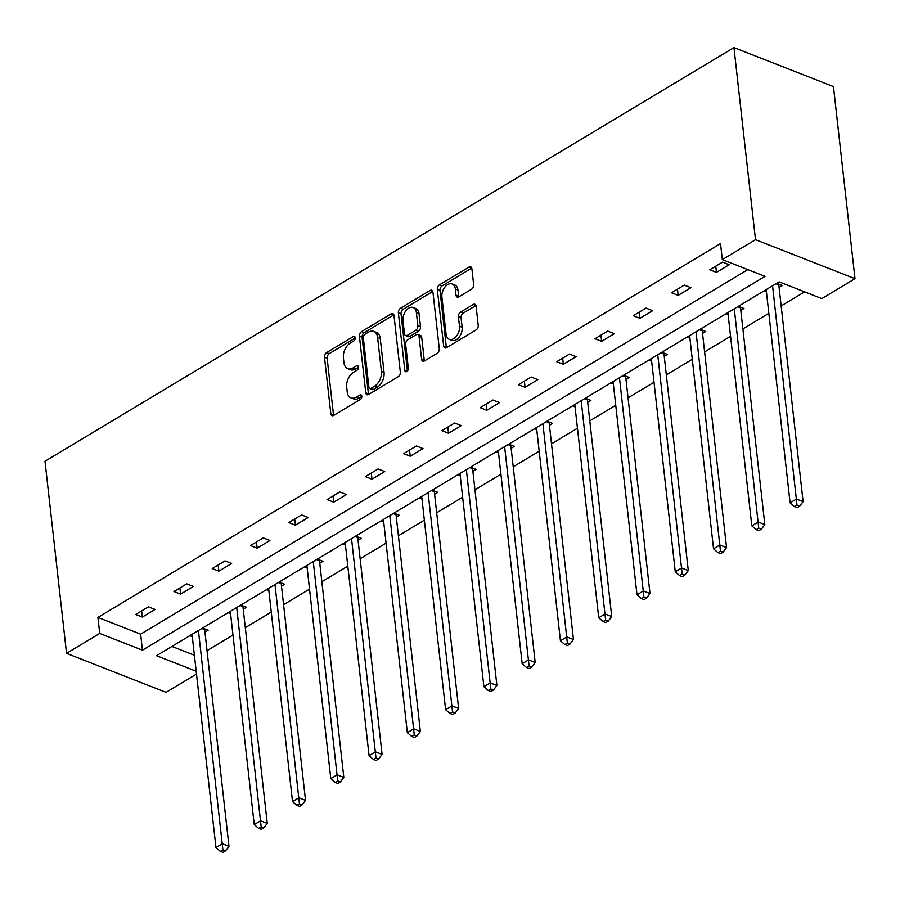 <?xml version="1.0" encoding="UTF-8"?>
<svg xmlns="http://www.w3.org/2000/svg" width="900" height="900" viewBox="0 0 900 900"><rect width="100%" height="100%" fill="white"/><g stroke="black" fill="none" stroke-linecap="round" stroke-linejoin="round"><path stroke-width="1.35" d="M355.252 337.748A2.542 1.62 -68.6 0 0 354.42 336.431A2.542 1.62 -68.6 0 0 353.25 336.6L326.632 352.575A3.634 2.317 -68.6 0 0 324.484 357.221L330.829 413.798A3.634 2.317 -68.6 0 0 332.01 415.676A3.634 2.317 -68.6 0 0 333.686 415.429L360.304 399.454A2.542 1.62 -68.6 0 0 361.8 396.202A2.542 1.62 -68.6 0 0 360.979 394.886A2.542 1.62 -68.6 0 0 359.809 395.055L356.366 397.125A11.621 7.402 -68.6 0 1 350.989 397.879A11.621 7.402 -68.6 0 1 347.22 391.882L346.691 387.169A11.621 7.402 -68.6 0 1 353.576 372.296L357.019 370.226A2.542 1.62 -68.6 0 0 358.526 366.975A2.542 1.62 -68.6 0 0 357.705 365.659A2.542 1.62 -68.6 0 0 356.524 365.827L353.081 367.897A11.621 7.402 -68.6 0 1 347.715 368.651A11.621 7.402 -68.6 0 1 343.935 362.655L343.406 357.941A11.621 7.402 -68.6 0 1 350.303 343.069L353.745 340.999A2.542 1.62 -68.6 0 0 355.252 337.748M471.51 289.238A3.634 2.317 -68.6 0 0 473.659 284.591L471.881 268.729A3.634 2.317 -68.6 0 0 470.7 266.85A3.634 2.317 -68.6 0 0 469.024 267.086L439.47 284.827A3.634 2.317 -68.6 0 0 437.321 289.474L443.666 346.05A3.634 2.317 -68.6 0 0 444.848 347.918A3.634 2.317 -68.6 0 0 446.524 347.681L476.077 329.94A3.634 2.317 -68.6 0 0 478.226 325.294L476.077 306.124A3.634 2.317 -68.6 0 0 474.896 304.245A3.634 2.317 -68.6 0 0 473.22 304.481L460.575 312.075A3.634 2.317 -68.6 0 0 458.415 316.721L459.484 326.228A9.709 6.188 -68.6 0 1 456.491 336.15A9.709 6.188 -68.6 0 1 449.246 339.3A9.709 6.188 -68.6 0 1 446.085 334.282L441.911 297.034A9.709 6.188 -68.6 0 1 444.904 287.123A9.709 6.188 -68.6 0 1 452.149 283.972A9.709 6.188 -68.6 0 1 455.31 288.99L456.007 295.2A3.634 2.317 -68.6 0 0 457.189 297.079A3.634 2.317 -68.6 0 0 458.865 296.831L471.51 289.238M722.329 259.605L755.505 239.692L733.95 47.587L45 461.25L66.544 653.355L99.72 633.431L142.436 650.183L765.045 276.345L722.329 259.605L720.529 243.596L97.92 617.423L99.72 633.431M393.986 315.495A3.634 2.317 -68.6 0 0 392.805 313.616A3.634 2.317 -68.6 0 0 391.129 313.853L361.575 331.605A3.634 2.317 -68.6 0 0 359.426 336.251L365.771 392.816A3.634 2.317 -68.6 0 0 366.952 394.695A3.634 2.317 -68.6 0 0 368.629 394.459L398.183 376.706A3.634 2.317 -68.6 0 0 400.331 372.06L393.986 315.495M400.522 308.216L430.076 290.475A3.634 2.317 -68.6 0 1 431.752 290.228A3.634 2.317 -68.6 0 1 432.934 292.106L439.279 348.683A3.634 2.317 -68.6 0 1 437.13 353.329L424.485 360.923A3.634 2.317 -68.6 0 1 422.798 361.159A3.634 2.317 -68.6 0 1 421.627 359.28L419.051 336.341A3.634 2.317 -68.6 0 0 417.87 334.463A3.634 2.317 -68.6 0 0 416.194 334.699L407.801 339.739A3.634 2.317 -68.6 0 0 405.652 344.385L408.33 368.269A2.542 1.62 -68.6 0 1 407.543 370.868A2.542 1.62 -68.6 0 1 405.652 371.689A2.542 1.62 -68.6 0 1 404.82 370.373L398.374 312.863A3.634 2.317 -68.6 0 1 400.522 308.216L403.178 309.251L432.731 291.51L430.076 290.475M196.189 671.242L156.499 655.695L779.107 281.858L821.824 298.609L855 278.685L833.456 86.58L733.95 47.587M725.636 313.965L728.168 314.955M738.394 306.304L743.996 308.509L740.801 310.421M649.091 359.933L651.611 360.923M661.849 352.271L667.44 354.465L664.256 356.377M572.535 405.889L575.066 406.89M585.293 398.228L590.895 400.433L587.711 402.345M495.99 451.856L498.51 452.846M508.748 444.195L514.35 446.389L511.155 448.301M419.434 497.824L421.965 498.814M432.191 490.162L437.794 492.356L434.61 494.269M342.889 543.78L345.409 544.77M355.646 536.119L361.249 538.312L358.054 540.236M266.332 589.748L268.864 590.738M279.09 582.086L284.692 584.28L281.509 586.192M189.787 635.704L192.319 636.694M202.545 628.043L208.148 630.236L204.953 632.16M171.922 646.436L194.389 655.234M207.034 650.655L232.987 635.074M245.306 627.683L271.26 612.09M283.579 604.699L309.532 589.117M321.851 581.715L347.805 566.134M360.135 558.731L386.089 543.15M398.407 535.748L424.361 520.166M436.68 512.775L462.634 497.183M474.952 489.791L500.906 474.21M513.236 466.808L539.19 451.226M551.509 443.824L577.462 428.243M589.781 420.851L615.735 405.259M628.054 397.868L654.008 382.286M666.326 374.884L692.291 359.303M704.61 351.9L730.564 336.319M742.883 328.916L768.836 313.335M781.155 305.944L804.611 291.859M228.06 612.72L230.591 613.721M240.817 605.07L246.42 607.264L243.225 609.176M304.605 566.764L307.136 567.754M317.374 559.102L322.965 561.296L319.781 563.209M381.161 520.796L383.692 521.786M393.919 513.135L399.521 515.34L396.326 517.252M457.706 474.84L460.238 475.83M470.464 467.179L476.066 469.373L472.882 471.285M534.262 428.873L536.794 429.863M547.02 421.211L552.623 423.405L549.428 425.329M610.808 382.916L613.339 383.906M623.565 375.255L629.168 377.449L625.984 379.361M687.364 336.949L689.895 337.939M700.121 329.287L705.724 331.481L702.529 333.405M763.909 290.993L766.44 291.983M776.666 283.331L782.269 285.525L779.085 287.438M196.504 674.066L166.05 692.347L66.544 653.355M855 278.685L755.505 239.692M97.92 617.423L140.648 634.174L747.832 269.606M140.648 634.174L142.436 650.183M729.202 264.724L716.445 272.385L709.808 269.786L722.576 262.125L729.202 264.724M690.93 287.707L678.173 295.369L671.535 292.759L684.293 285.097L690.93 287.707M652.658 310.68L639.9 318.341L633.262 315.743L646.02 308.081L652.658 310.68M614.374 333.664L601.616 341.325L594.99 338.726L607.748 331.065L614.374 333.664M576.101 356.647L563.344 364.309L556.717 361.71L569.475 354.049L576.101 356.647M537.829 379.631L525.071 387.293L518.434 384.694L531.191 377.032L537.829 379.631M499.556 402.604L486.799 410.265L480.161 407.666L492.919 400.005L499.556 402.604M461.284 425.588L448.515 433.249L441.889 430.65L454.646 422.989L461.284 425.588M423 448.571L410.243 456.233L403.616 453.634L416.374 445.973L423 448.571M384.728 471.555L371.97 479.216L365.332 476.618L378.09 468.956L384.728 471.555M346.455 494.539L333.697 502.2L327.06 499.59L339.817 491.929L346.455 494.539M308.183 517.511L295.425 525.173L288.787 522.574L301.545 514.913L308.183 517.511M269.899 540.495L257.141 548.156L250.515 545.558L263.273 537.896L269.899 540.495M231.626 563.479L218.869 571.14L212.231 568.541L225 560.88L231.626 563.479M193.354 586.462L180.596 594.124L173.959 591.525L186.716 583.864L193.354 586.462M155.081 609.435L142.324 617.096L135.686 614.498L148.444 606.836L155.081 609.435M142.324 617.096L141.626 610.931M180.596 594.124L179.899 587.947M218.869 571.14L218.183 564.975M257.141 548.156L256.455 541.991M295.425 525.173L294.728 519.007M333.697 502.2L333 496.024M371.97 479.216L371.272 473.051M410.243 456.233L409.556 450.067M448.515 433.249L447.829 427.084M486.799 410.265L486.101 404.1M525.071 387.293L524.374 381.116M563.344 364.309L562.658 358.144M601.616 341.325L600.93 335.16M639.9 318.341L639.202 312.176M678.173 295.369L677.475 289.192M716.445 272.385L715.759 266.22M347.715 368.651L350.37 369.697A11.621 7.402 -68.6 0 0 355.736 368.933L353.081 367.897M358.549 367.245L355.736 368.933M350.989 397.879L353.644 398.925A11.621 7.402 -68.6 0 0 359.01 398.16L356.366 397.125M361.822 396.473L359.01 398.16M355.264 338.017L329.287 353.621A3.634 2.317 -68.6 0 0 327.139 358.267L333.484 414.832A3.634 2.317 -68.6 0 0 333.619 415.474M393.851 314.854A3.634 2.317 -68.6 0 0 393.784 314.899L364.23 332.64A3.634 2.317 -68.6 0 0 362.081 337.286L368.426 393.851A3.634 2.317 -68.6 0 0 368.561 394.493M364.826 334.35A2.542 1.62 -68.6 0 0 363.319 337.601L368.887 387.259A2.542 1.62 -68.6 0 0 369.709 388.564A2.542 1.62 -68.6 0 0 370.89 388.406L374.524 386.224A11.621 7.402 -68.6 0 0 381.409 371.351L377.595 337.41A11.621 7.402 -68.6 0 0 373.826 331.402A11.621 7.402 -68.6 0 0 368.46 332.168L364.826 334.35M369.709 388.564L372.364 389.61A2.542 1.62 -68.6 0 0 373.545 389.441L370.89 388.406M373.826 331.402L376.481 332.449A11.621 7.402 -68.6 0 1 380.25 338.445L384.064 372.386A11.621 7.402 -68.6 0 1 377.179 387.259L373.545 389.441M417.87 334.463L420.525 335.498A3.634 2.317 -68.6 0 1 421.706 337.376L424.271 360.326A3.634 2.317 -68.6 0 0 424.406 360.956M407.43 371.002L401.029 313.897L398.374 312.863M416.374 312.536A9.709 6.188 -68.6 0 0 413.224 307.519A9.709 6.188 -68.6 0 0 405.979 310.657A9.709 6.188 -68.6 0 0 402.975 320.58L404.449 333.697A3.634 2.317 -68.6 0 0 405.63 335.576A3.634 2.317 -68.6 0 0 407.306 335.34L415.699 330.3A3.634 2.317 -68.6 0 0 417.848 325.654L416.374 312.536L419.029 313.571A9.709 6.188 -68.6 0 0 415.879 308.554L413.224 307.519M405.63 335.576L408.285 336.611A3.634 2.317 -68.6 0 0 409.961 336.375L407.306 335.34M419.029 313.571L420.502 326.689A3.634 2.317 -68.6 0 1 418.354 331.335L409.961 336.375M403.178 309.251A3.634 2.317 -68.6 0 0 401.029 313.897M452.149 283.972L454.804 285.007A9.709 6.188 -68.6 0 1 457.965 290.025L458.662 296.235A3.634 2.317 -68.6 0 0 458.798 296.876M449.246 339.3L451.89 340.335A9.709 6.188 -68.6 0 0 459.146 337.185A9.709 6.188 -68.6 0 0 462.139 327.274L459.484 326.228M475.942 305.483A3.634 2.317 -68.6 0 0 475.875 305.527L463.23 313.121A3.634 2.317 -68.6 0 0 461.07 317.767L462.139 327.274M471.746 268.088A3.634 2.317 -68.6 0 0 471.679 268.121L442.125 285.874A3.634 2.317 -68.6 0 0 439.976 290.52L446.321 347.085A3.634 2.317 -68.6 0 0 446.456 347.726M192.049 634.342L215.966 847.586L222.345 843.75L228.982 846.349L204.671 629.595A3.701 2.363 111.4 0 1 204.649 628.875M222.885 849.847L220.343 851.377L222.998 852.413L225.54 850.883L222.885 849.847L198.428 630.518M220.343 851.377L215.966 847.586M228.982 846.349L225.54 850.883M230.321 611.37L254.239 824.602L260.618 820.778L267.255 823.376L242.944 606.611A3.701 2.363 111.4 0 1 242.921 605.891M261.169 826.864L258.615 828.394L261.27 829.44L263.824 827.899L261.169 826.864L236.7 607.534M258.615 828.394L254.239 824.602M267.255 823.376L263.824 827.899M268.605 588.386L292.522 801.619L298.901 797.794L305.527 800.393L281.216 583.627A3.701 2.363 111.4 0 1 281.205 582.908M299.441 803.88L296.887 805.41L299.543 806.456L302.096 804.926L299.441 803.88L274.984 584.55M296.887 805.41L292.522 801.619M305.527 800.393L302.096 804.926M306.877 565.403L330.795 778.635L337.174 774.81L343.811 777.409L319.489 560.655A3.701 2.363 111.4 0 1 319.478 559.924M337.714 780.896L335.16 782.438L337.815 783.472L340.369 781.942L337.714 780.896L313.256 561.577M335.16 782.438L330.795 778.635M343.811 777.409L340.369 781.942M345.15 542.419L369.067 755.663L375.446 751.826L382.084 754.425L357.772 537.671A3.701 2.363 111.4 0 1 357.75 536.951M375.986 757.924L373.444 759.454L376.088 760.489L378.641 758.959L375.986 757.924L351.529 538.594M373.444 759.454L369.067 755.663M382.084 754.425L378.641 758.959M383.423 519.435L407.34 732.679L413.719 728.842L420.356 731.452L396.045 514.688A3.701 2.363 111.4 0 1 396.022 513.967M414.27 734.94L411.716 736.47L414.371 737.505L416.914 735.975L414.27 734.94L389.801 515.61M411.716 736.47L407.34 732.679M420.356 731.452L416.914 735.975M421.695 496.463L445.624 709.695L452.002 705.87L458.629 708.469L434.317 491.704A3.701 2.363 111.4 0 1 434.295 490.984M452.543 711.956L449.989 713.486L452.644 714.533L455.197 713.002L452.543 711.956L428.085 492.626M449.989 713.486L445.624 709.695M458.629 708.469L455.197 713.002M459.979 473.479L483.896 686.711L490.275 682.886L496.901 685.485L472.59 468.731A3.701 2.363 111.4 0 1 472.579 468M490.815 688.972L488.261 690.502L490.916 691.549L493.47 690.019L490.815 688.972L466.358 469.642M488.261 690.502L483.896 686.711M496.901 685.485L493.47 690.019M498.251 450.495L522.169 663.739L528.548 659.903L535.185 662.501L510.863 445.748A3.701 2.363 111.4 0 1 510.851 445.016M529.087 666L526.545 667.53L529.189 668.565L531.743 667.035L529.087 666L504.63 446.67M526.545 667.53L522.169 663.739M535.185 662.501L531.743 667.035M536.524 427.511L560.441 640.755L566.82 636.919L573.457 639.518L549.146 422.764A3.701 2.363 111.4 0 1 549.124 422.044M567.371 643.016L564.817 644.546L567.472 645.581L570.015 644.051L567.371 643.016L542.903 423.686M564.817 644.546L560.441 640.755M573.457 639.518L570.015 644.051M574.796 404.539L598.714 617.771L605.104 613.946L611.73 616.545L587.419 399.78A3.701 2.363 111.4 0 1 587.396 399.06M605.644 620.033L603.09 621.562L605.745 622.609L608.299 621.067L605.644 620.033L581.175 400.702M603.09 621.562L598.714 617.771M611.73 616.545L608.299 621.067M613.08 381.555L636.998 594.788L643.376 590.962L650.002 593.561L625.691 376.796A3.701 2.363 111.4 0 1 625.68 376.076M643.916 597.049L641.363 598.579L644.018 599.625L646.571 598.095L643.916 597.049L619.459 377.719M641.363 598.579L636.998 594.788M650.002 593.561L646.571 598.095M651.352 358.571L675.27 571.804L681.649 567.979L688.286 570.577L663.964 353.824A3.701 2.363 111.4 0 1 663.952 353.093M682.189 574.065L679.635 575.606L682.29 576.641L684.844 575.111L682.189 574.065L657.731 354.746M679.635 575.606L675.27 571.804M688.286 570.577L684.844 575.111M689.625 335.588L713.543 548.831L719.921 544.995L726.559 547.594L702.248 330.84A3.701 2.363 111.4 0 1 702.225 330.12M720.472 551.092L717.919 552.623L720.574 553.658L723.116 552.127L720.472 551.092L696.004 331.762M717.919 552.623L713.543 548.831M726.559 547.594L723.116 552.127M727.898 312.604L751.815 525.847L758.194 522.011L764.831 524.621L740.52 307.856A3.701 2.363 111.4 0 1 740.498 307.136M758.745 528.109L756.191 529.639L758.846 530.674L761.4 529.144L758.745 528.109L734.276 308.779M756.191 529.639L751.815 525.847M764.831 524.621L761.4 529.144M766.181 289.631L790.099 502.864L796.477 499.039L803.104 501.637L778.793 284.873A3.701 2.363 111.4 0 1 778.781 284.153M797.018 505.125L794.464 506.655L797.119 507.701L799.673 506.171L797.018 505.125L772.56 285.795M794.464 506.655L790.099 502.864M803.104 501.637L799.673 506.171M355.174 337.354L353.25 336.6M361.733 395.809L359.809 395.055M358.447 366.581L356.524 365.827M333.484 414.832L330.829 413.798M327.139 358.267L324.484 357.221M329.287 353.621L326.632 352.575M368.426 393.851L365.771 392.816M362.081 337.286L359.426 336.251M364.23 332.64L361.575 331.605M393.784 314.899L391.129 313.853M377.179 387.259L374.524 386.224M384.064 372.386L381.409 371.351M380.25 338.445L377.595 337.41M424.271 360.326L421.627 359.28M421.706 337.376L419.051 336.341M407.149 371.284L404.82 370.373M418.354 331.335L415.699 330.3M420.502 326.689L417.848 325.654M458.662 296.235L456.007 295.2M457.965 290.025L455.31 288.99M461.07 317.767L458.415 316.721M463.23 313.121L460.575 312.075M475.875 305.527L473.22 304.481M446.321 347.085L443.666 346.05M439.976 290.52L437.321 289.474M442.125 285.874L439.47 284.827M471.679 268.121L469.024 267.086M204.671 629.595L201.825 628.481M242.944 606.611L240.097 605.498M281.216 583.627L278.37 582.514M319.489 560.655L316.642 559.53M357.772 537.671L354.926 536.558M396.045 514.688L393.199 513.574M434.317 491.704L431.471 490.59M472.59 468.731L469.744 467.606M510.863 445.748L508.027 444.634M549.146 422.764L546.3 421.65M587.419 399.78L584.572 398.666M625.691 376.796L622.845 375.683M663.964 353.824L661.117 352.699M702.248 330.84L699.401 329.726M740.52 307.856L737.674 306.743M778.793 284.873L775.946 283.759"/></g></svg>
